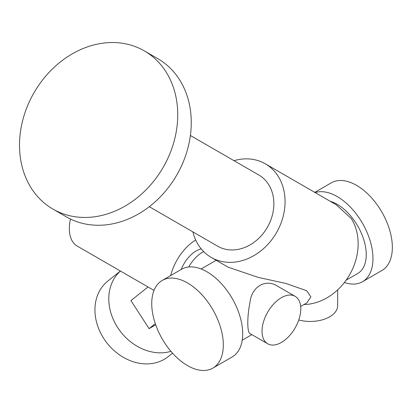 <?xml version="1.0" encoding="UTF-8"?>
<svg xmlns="http://www.w3.org/2000/svg" width="413" height="413" viewBox="0 0 413 413"><rect width="100%" height="100%" fill="white"/><g stroke="black" fill="none" stroke-linecap="round" stroke-linejoin="round"><path stroke-width="0.62" d="M70.484 219.035A38.032 21.961 120 0 0 69.338 228.673A38.032 21.961 120 0 0 77.21 246.081L154.013 290.422M195.7 240.03A38.032 21.961 120 0 0 170.667 275.564M346.146 280.174L357.73 273.483A41.109 23.737 -120 0 0 362.485 235.983A41.109 23.737 -120 0 0 330.173 201.26M303.937 304.546A54.051 44.134 -60 0 0 350.214 273.705A54.051 44.134 -60 0 0 351.293 218.56L336.321 204.812L265.28 163.796A54.051 44.134 -60 0 0 233.995 160.678M192.886 231.879A54.051 44.134 -60 0 0 211.229 257.413L228.219 267.226L258.301 277.417L285.677 283.395L306.668 290.695L310.86 296.87L306.88 302.843L300.664 306.431M295.109 296.322L277.469 286.137C265.967 278.532 251.77 286.508 250.102 301.784C247.046 316.332 247.026 332.749 250.061 333.606L267.707 343.792A27.408 15.823 120 0 0 281.408 342.434A27.408 15.823 120 0 0 299.311 318.284A27.408 15.823 120 0 0 295.109 296.322A27.408 15.823 120 0 0 273.995 303.663A27.408 15.823 120 0 0 262.028 331.247A27.408 15.823 120 0 0 267.707 343.792M187.528 365.613A50.618 29.225 -120 0 0 212.834 368.122A50.618 29.225 -120 0 0 212.834 309.673A50.618 29.225 -120 0 0 162.216 280.448A50.618 29.225 -120 0 0 154.457 321.009A50.618 29.225 -120 0 0 187.528 365.613M212.834 368.122L232.214 356.93A50.618 29.225 -120 0 0 232.214 298.48A50.618 29.225 -120 0 0 181.596 269.255L162.216 280.448M344.385 282.528A50.618 29.225 -120 0 0 362.485 281.723L381.865 270.53A50.618 29.225 -120 0 0 381.865 212.081A50.618 29.225 -120 0 0 331.247 182.856L314.773 192.37M362.485 281.723A50.618 29.225 -120 0 0 363.987 225.983A50.618 29.225 -120 0 0 315.15 192.587M211.229 257.413A54.051 44.134 -60 0 0 211.229 257.418A54.051 44.134 -60 0 0 270.221 241.682A54.051 44.134 -60 0 0 278.212 176.366A54.051 44.134 -60 0 0 265.28 163.796M217.697 246.205L149.279 206.701L217.703 246.21A41.109 33.567 -60 0 0 217.703 246.21A41.109 33.567 -60 0 0 267.325 227.387A41.109 33.567 -60 0 0 258.812 175.004L190.388 135.5M66.467 216.908A91.356 74.588 -60 0 0 66.467 216.913L52.947 209.102A91.356 74.588 -60 0 0 163.223 167.286A91.356 74.588 -60 0 0 144.302 50.876A91.356 74.588 -60 0 0 34.031 92.693A91.356 74.588 -60 0 0 52.947 209.102L66.467 216.913A91.356 74.588 -60 0 0 176.743 175.091A91.356 74.588 -60 0 0 157.823 58.682L144.302 50.876M298.764 319.998A27.408 15.823 0 0 0 337.669 305.635L337.669 289.869M203.666 251.6A27.408 15.823 120 0 0 188.695 266.999M201.214 248.889A24.362 14.063 120 0 0 196.139 250.934A24.362 14.063 120 0 0 181.235 269.467M155.706 324.83L149.078 328.655L155.309 323.684M149.078 328.655L130.936 300.602L148.014 286.958M170.951 351.344A48.357 39.333 -128.6 0 1 117.256 326.905A48.357 39.333 -128.6 0 1 120.441 271.042M172.536 353.156L168.189 356.631A48.357 39.333 -128.6 0 1 164.204 359.346A48.357 39.333 -128.6 0 1 105.485 341.035A48.357 39.333 -128.6 0 1 107.829 281.062L120.405 271.021M242.23 340.173L251.832 334.628M201.121 268.966L216.18 260.273"/></g></svg>
